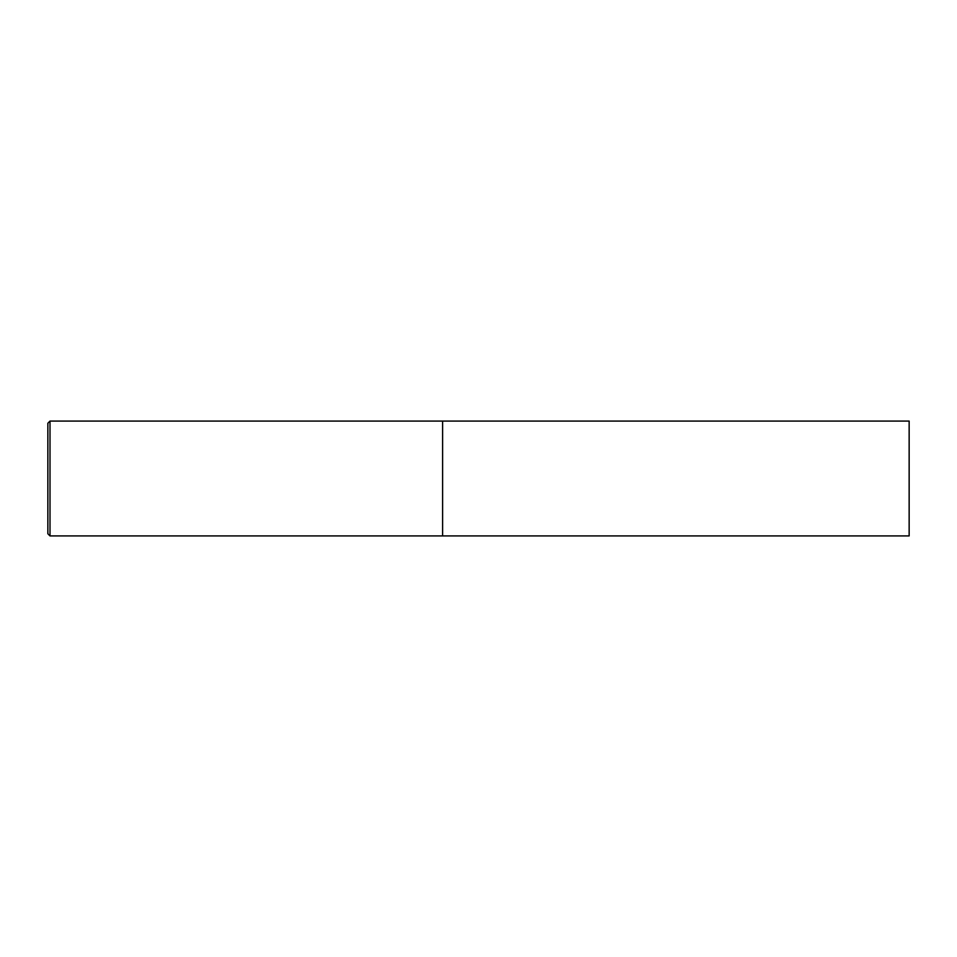 <?xml version="1.0" encoding="UTF-8"?>
<svg xmlns="http://www.w3.org/2000/svg" width="957" height="957" viewBox="0 0 957 957"><rect width="100%" height="100%" fill="white"/><g stroke="black" fill="none" stroke-linecap="round" stroke-linejoin="round"><path stroke-width="1.44" d="M909.15 535.92L909.15 421.08L442.613 421.08L442.613 535.92L442.613 421.08L50.003 421.08L50.003 535.92L909.15 535.92M50.003 421.08L47.85 423.233L47.85 533.767L50.003 535.92"/></g></svg>
